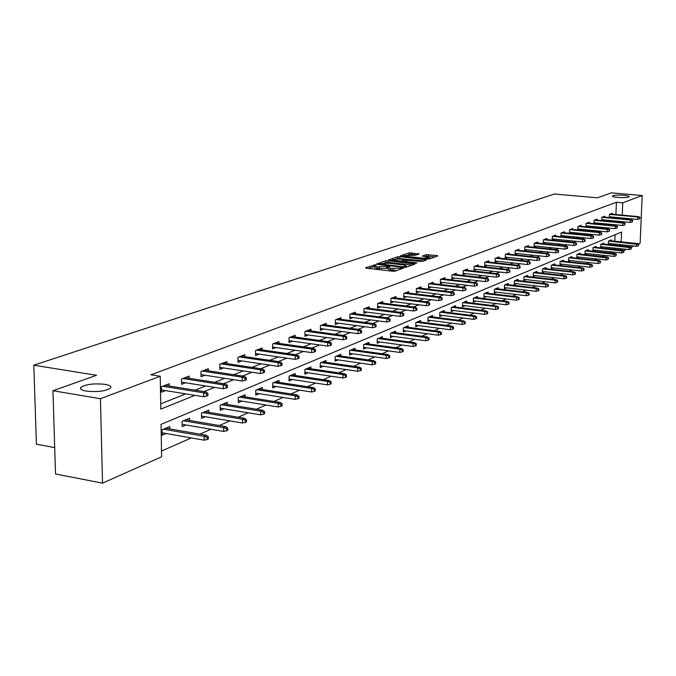 <?xml version="1.0" encoding="UTF-8"?>
<svg xmlns="http://www.w3.org/2000/svg" width="676" height="676" viewBox="0 0 676 676"><rect width="100%" height="100%" fill="white"/><g stroke="black" fill="none" stroke-linecap="round" stroke-linejoin="round"><path stroke-width="1.01" d="M375.636 264.764L365.589 267.73L366.248 268.178L392.832 271.245L395.105 271.135L403.513 268.11L390.812 268.414L388.016 267.358L389.815 266.547L389.207 266.31L377.149 266.851L374.403 265.812L376.236 264.992L375.636 264.764M374.394 266.42L368.412 268.423M388.016 267.966L386.537 268.423L386.562 266.767M617.83 197.417C624.083 197.814 627.894 197.578 629.255 196.699C629.272 196.099 627.429 195.626 623.728 195.271C617.509 194.874 613.715 195.111 612.346 195.989C612.312 196.581 614.138 197.054 617.83 197.417M86.325 391.108C97.885 392.224 105.988 391.167 110.636 387.931C111.481 386.368 109.571 385.168 104.915 384.331C93.491 383.224 85.421 384.289 80.723 387.509C79.836 389.055 81.703 390.255 86.325 391.108M419.213 253.931L409.225 252.841L400.327 255.917L429.201 258.993L437.718 255.959L436.992 255.545L426.117 254.691L422.297 256.069L429.851 257.7L423.607 258.24L406.606 256.356L404.316 255.536L415.529 255.207L419.213 253.931M621.151 241.864L621.557 232.045L161.065 424.342L161.615 456.782L102.524 483.154L55.517 473.977L52.956 390.728L96.558 375.281L33.8 365.209L554.43 194.02L597.373 197.814L611.4 192.846L642.2 195.516L640.13 243.199L638.364 243.994M52.956 390.728L100.437 398.705L160.246 376.27L160.804 409.107L194.891 395.333M615.912 214.554L616.402 202.242L150.934 374.8L160.246 376.27M616.402 202.242L622.757 202.808L642.2 195.516M388.083 260.708L385.869 260.809L376.684 263.944L377.352 264.375L403.699 267.383L405.946 267.274L414.92 264.079L388.083 260.708L388.058 262.339L384.145 263.032M388.751 259.829L397.699 256.77L399.871 256.677L426.632 259.863L422.745 261.291L420.556 261.392L407.772 260.311L405.076 261.299L405.946 261.612L417.007 262.854L415.96 263.226L388.751 260.116M33.8 365.209L36.411 444.2L54.705 447.613M160.719 403.885L185.79 393.863M195.077 390.153L205.622 385.945M214.748 382.295L224.753 378.298M233.735 374.715L243.225 370.921M252.064 367.389L261.071 363.789M269.766 360.316L278.326 356.894M286.886 353.48L295.015 350.227M303.448 346.864L311.171 343.78M319.469 340.459L326.804 337.527M334.992 334.265L341.963 331.477M350.024 328.257L356.649 325.612M364.592 322.435L370.887 319.917M378.721 316.79L384.712 314.399M392.435 311.315L398.122 309.042M405.735 306L411.143 303.837M418.655 300.837L423.801 298.784M431.212 295.826L436.096 293.874M443.405 290.95L448.053 289.1M455.269 286.21L459.68 284.452M466.803 281.605L470.995 279.932M478.025 277.118L482.005 275.529M488.951 272.758L492.736 271.245M499.589 268.507L503.181 267.071M509.957 264.367L513.354 263.006M520.047 260.336L523.283 259.043M529.891 256.398L532.95 255.182M539.49 252.57L542.389 251.413M548.844 248.827L551.591 247.729M557.979 245.185L560.581 244.146M566.885 241.628L569.353 240.639M575.589 238.146L577.912 237.217M584.081 234.758L586.278 233.879M592.379 231.437L594.449 230.609M600.482 228.201L602.443 227.423M608.408 225.04L610.251 224.305M615.616 221.897L615.65 221.044M615.76 218.171L615.794 217.376M169.203 386.013L169.169 383.765L161.319 386.782L161.412 392.19L165.536 390.584M189.111 378.273L189.077 376.101L181.506 379.016L181.582 384.331L185.596 382.768M208.326 370.811L208.301 368.707L200.992 371.521L201.051 376.752L204.955 375.231M226.882 363.603L226.866 361.567L219.801 364.288L219.852 369.434L223.655 367.947M244.822 356.641L244.813 354.663L237.977 357.291L238.02 362.361L241.729 360.916M262.17 349.906L262.161 347.988L255.553 350.531L255.579 355.517L259.204 354.106M278.96 343.391L278.951 341.532L272.563 343.991L272.572 348.9L276.104 347.523M295.209 337.087L295.209 335.279L289.015 337.662L289.024 342.495L292.463 341.152M310.952 330.978L310.952 329.229L304.952 331.536L304.952 336.293L308.315 334.983M326.204 325.063L326.212 323.356L320.399 325.595L320.382 330.285L323.669 329.001M340.991 319.325L341 317.669L335.364 319.832L335.338 324.455L338.558 323.204M355.339 313.765L355.356 312.143L349.881 314.247L349.855 318.802L352.999 317.576M369.265 308.366L369.282 306.786L363.967 308.831L363.933 313.318L367.009 312.126M382.785 303.118L382.802 301.589L377.647 303.575L377.597 308.002L380.605 306.828M395.908 298.031L395.933 296.536L390.922 298.462L390.872 302.831L393.821 301.682M408.667 293.088L408.693 291.626L403.825 293.502L403.766 297.803L406.656 296.68M421.072 288.28L421.097 286.861L416.365 288.677L416.298 292.928L419.128 291.829M433.139 283.607L433.164 282.213L428.559 283.988L428.491 288.179L431.263 287.097M444.876 279.061L444.901 277.701L440.422 279.425L440.346 283.565L443.059 282.509M456.292 274.633L456.317 273.307L451.965 274.988L451.881 279.07L454.542 278.03M467.412 270.324L467.446 269.031L463.204 270.662L463.111 274.693L465.722 273.679M478.245 266.133L478.27 264.865L474.138 266.454L474.053 270.434L476.614 269.437M488.79 262.051L488.824 260.809L484.802 262.356L484.7 266.285L487.219 265.305M499.074 258.063L499.108 256.846L495.187 258.359L495.085 262.246L497.553 261.282M509.104 254.184L509.138 252.993L505.31 254.463L505.209 258.3L507.634 257.362M518.881 250.399L518.914 249.233L515.18 250.669L515.078 254.463L517.453 253.534M528.421 246.706L528.446 245.565L524.813 246.968L524.703 250.711L527.043 249.799M537.724 243.106L537.758 241.983L534.201 243.352L534.091 247.053L536.389 246.157M546.808 239.583L546.842 238.493L543.377 239.819L543.259 243.487L545.524 242.6M555.68 236.152L555.714 235.079L552.326 236.38L552.207 239.997L554.43 239.135M564.342 232.797L564.375 231.741L561.072 233.017L560.953 236.592L563.133 235.747M572.809 229.527L572.842 228.488L569.606 229.73L569.488 233.271L571.634 232.434M577.836 230.017L579.94 229.198M577.828 230.017L577.955 226.519L581.115 225.311L581.073 226.325M586.075 226.806L588.061 226.037M585.982 226.798L586.109 223.384L589.193 222.201L589.159 223.198M594.128 223.671L596.004 222.945M593.959 223.655L594.077 220.317L597.102 219.159L597.06 220.139M602.003 220.604L603.761 219.92M601.75 220.579L601.877 217.317L604.834 216.185L604.792 217.148M609.701 217.604L611.357 216.962M609.38 217.579L609.507 214.385L612.388 213.278L612.355 214.224M161.513 451.061L191.3 437.921M199.876 434.136L210.954 429.252M219.379 425.534L229.916 420.878M238.205 417.219L248.236 412.799M256.39 409.2L265.93 404.992M273.957 401.451L283.041 397.437M290.942 393.956L299.595 390.136M307.369 386.706L315.616 383.064M323.272 379.684L331.13 376.219M338.676 372.89L346.163 369.586M353.59 366.308L360.739 363.156M368.057 359.919L374.876 356.92M382.084 353.734L388.59 350.869M395.697 347.726L401.899 344.988M408.912 341.895L414.827 339.284M421.74 336.234L427.393 333.741M434.212 330.733L439.594 328.359M446.329 325.384L451.467 323.12M458.108 320.187L463.018 318.024M469.567 315.134L474.256 313.064M480.72 310.208L485.191 308.239M491.579 305.417L495.846 303.532M502.15 300.752L506.223 298.961M512.442 296.206L516.329 294.499M522.48 291.779L526.19 290.148M532.265 287.469L535.798 285.906M541.797 283.252L545.177 281.765M551.101 279.154L554.32 277.735M560.184 275.149L563.252 273.788M569.04 271.237L571.964 269.944M577.693 267.417L580.473 266.192M586.134 263.691L588.788 262.525M594.39 260.049L596.916 258.933M602.451 256.491L604.851 255.435M610.327 253.018L612.617 252.004M614.509 249.258L614.56 248.084M614.678 245.194L614.721 244.078M614.83 241.231L615.092 234.741M169.887 428.922L169.845 426.548L162.046 429.851L162.139 435.2L166.11 433.502M189.669 420.48L189.643 418.182L182.114 421.368L182.182 426.632L186.052 424.976M208.774 412.318L208.749 410.104L201.482 413.18L201.541 418.351L205.301 416.746M227.229 404.442L227.212 402.296L220.182 405.27L220.232 410.366L223.9 408.794M245.067 396.829L245.058 394.75L238.265 397.623L238.298 402.634L241.873 401.113M262.33 389.469L262.322 387.458L255.748 390.229L255.773 395.164L259.254 393.677M279.027 382.346L279.027 380.394L272.665 383.081L272.673 387.94L276.07 386.486M295.201 375.45L295.201 373.549L289.041 376.16L289.041 380.943L292.353 379.523M310.867 368.775L310.867 366.924L304.901 369.451L304.893 374.166L308.129 372.78M326.043 362.302L326.052 360.511L320.272 362.953L320.255 367.6L323.415 366.248M340.772 356.024L340.78 354.283L335.169 356.649L335.144 361.229L338.237 359.911M355.052 349.94L355.069 348.241L349.627 350.54L349.593 355.052L352.61 353.759M368.919 344.033L368.935 342.377L363.654 344.608L363.612 349.061L366.569 347.794M382.388 338.296L382.405 336.682L377.267 338.853L377.225 343.239L380.115 342.005M395.46 332.719L395.485 331.155L390.5 333.26L390.441 337.586L393.271 336.378M408.177 327.311L408.194 325.773L403.352 327.826L403.293 332.093L406.056 330.91M420.531 322.046L420.556 320.551L415.841 322.545L415.774 326.753L418.486 325.595M432.547 316.926L432.581 315.472L427.993 317.407L427.925 321.565L430.578 320.432M444.242 311.949L444.276 310.521L439.814 312.413L439.738 316.512L442.341 315.405M455.632 307.098L455.658 305.713L451.315 307.546L451.23 311.594L453.782 310.504M466.71 302.383L466.744 301.023L462.511 302.814L462.426 306.811L464.927 305.746M477.51 297.786L477.535 296.46L473.42 298.2L473.327 302.147L475.786 301.099M488.03 293.308L488.055 292.007L484.041 293.705L483.948 297.609L486.357 296.578M498.28 288.948L498.313 287.672L494.401 289.328L494.3 293.181L496.666 292.176M508.276 284.697L508.31 283.447L504.499 285.061L504.397 288.872L506.713 287.875M518.027 280.548L518.061 279.323L514.343 280.903L514.233 284.664L516.515 283.692M527.542 276.501L527.576 275.301L523.942 276.839L523.832 280.557L526.072 279.602M536.82 272.546L536.862 271.38L533.313 272.876L533.203 276.552L535.4 275.614M545.887 268.693L545.921 267.544L542.465 269.006L542.346 272.639L544.51 271.718M554.734 264.933L554.768 263.809L551.388 265.237L551.278 268.828L553.399 267.916M563.378 261.257L563.412 260.15L560.117 261.544L559.998 265.093L562.086 264.206M571.82 257.666L571.862 256.576L568.634 257.945L568.516 261.451L570.569 260.581M580.076 254.151L580.109 253.086L576.958 254.421L576.839 257.894L578.859 257.032M588.145 250.72L588.179 249.681L585.103 250.982L584.977 254.421L586.962 253.568M596.029 247.365L596.071 246.343L593.055 247.619L592.928 251.016L594.888 250.179M603.744 244.087L603.786 243.081L600.837 244.332L600.71 247.695L602.637 246.867M611.29 240.876L611.332 239.887L608.451 241.112L608.315 244.442L610.217 243.63M102.524 483.154L100.437 398.705M633.843 246.005L631.046 247.255M626.475 249.3L623.559 250.602M620.822 249.9L620.872 248.726M620.99 245.827L621.033 244.72M621.945 222.489L621.979 221.635M622.097 218.77L622.131 217.968M622.25 215.137L622.757 202.808M204.127 391.607L214.613 387.365M223.688 383.698L233.634 379.675M242.566 376.067L252.004 372.256M260.792 368.707L269.758 365.082M278.402 361.584L286.911 358.153M295.42 354.714L303.499 351.444M311.881 348.055L319.554 344.954M327.809 341.617L335.102 338.676M343.239 335.389L350.168 332.592M358.179 329.347L364.761 326.694M372.653 323.5L378.915 320.973M386.697 317.821L392.646 315.422M400.319 312.32L405.972 310.039M413.543 306.98L418.909 304.808M426.379 301.792L431.482 299.73M438.851 296.747L443.701 294.787M450.968 291.855L455.573 289.987M462.747 287.097L467.124 285.323M474.206 282.467L478.363 280.785M485.351 277.954L489.306 276.357M496.201 273.577L499.953 272.056M506.763 269.301L510.329 267.865M517.055 265.144L520.435 263.784M527.086 261.097L530.288 259.795M536.854 257.142L539.896 255.917M546.377 253.297L549.258 252.131M555.672 249.537L558.401 248.438M564.739 245.878L567.316 244.83M573.586 242.304L576.028 241.315M582.222 238.814L584.529 237.876M590.647 235.409L592.835 234.521M598.885 232.079L600.947 231.243M606.93 228.826L608.873 228.04M614.797 225.649L616.622 224.914M374.403 266.031L374.386 267.468L377.132 268.507L377.149 266.851M386.537 268.423L377.132 268.507M388.016 267.578L387.999 269.023L390.796 270.087L390.812 268.414M396.981 270.468L390.796 270.087M412.157 265.06L388.058 262.339M379.582 263.877L403.158 266.817L406.411 265.989L403.589 264.941L387.847 263.158L379.582 263.877M391.548 260.488L392.688 260.099M396.254 258.874L397.674 258.384L397.699 256.77M423.717 260.944L397.674 258.384M399.051 258.993L392.697 259.55L394.995 260.387L401.02 261.063L405.921 259.981L399.051 258.993M434.981 256.931L428.238 256.196L425.196 256.61M416.433 254.894L411.346 254.337L407.898 254.877M404.316 256.111L403.285 256.457M207.118 439.518L208.385 438.944L208.36 436.789L207.093 437.355L207.118 439.518L204.177 440.177L204.135 436.29L206.425 435.276L165.882 428.229M207.093 437.355L204.135 436.29L163.541 429.218M204.177 440.177L162.096 432.792M206.425 435.276L208.36 436.789M161.378 389.908L203.679 396.761L203.637 392.824L162.696 386.25M206.611 393.888L206.636 396.077L207.912 395.553L207.887 393.364L206.611 393.888L203.637 392.824L205.935 391.894L165.054 385.345M203.679 396.761L206.636 396.077M207.887 393.364L205.935 391.894M226.57 430.781L227.795 430.232L227.778 428.111L226.553 428.652L226.57 430.781L223.68 431.432L223.646 427.612L225.852 426.632L185.782 419.813M226.553 428.652L223.646 427.612L183.517 420.768M223.68 431.432L182.148 424.308M225.852 426.632L227.778 428.111M245.346 422.348L246.529 421.816L246.512 419.728L245.337 420.261L245.346 422.348L242.498 422.999L242.473 419.238L244.602 418.283L204.989 411.692M245.337 420.261L242.473 419.238L202.808 412.613M242.498 422.999L201.516 416.103M244.602 418.283L246.512 419.728M181.548 382.134L223.3 388.742L223.266 384.881L182.799 378.518M226.19 385.92L226.206 388.066L227.44 387.559L227.423 385.413L226.19 385.92L223.266 384.881L225.48 383.976L185.072 377.647M223.3 388.742L226.206 388.066M227.423 385.413L225.48 383.976M201.025 374.622L242.219 381.01L242.194 377.208L202.2 371.056M245.075 378.23L245.092 380.343L246.275 379.853L246.267 377.749L245.075 378.23L242.194 377.208L244.34 376.338L204.397 370.211M242.219 381.01L245.092 380.343M246.267 377.749L244.34 376.338M263.471 414.202L264.612 413.695L264.603 411.642L263.463 412.149L263.471 414.202L260.666 414.844L260.649 411.143L262.71 410.231L223.553 403.842M263.463 412.149L260.649 411.143L221.441 404.738M260.666 414.844L220.215 408.186M262.71 410.231L264.603 411.642M280.988 406.344L282.086 405.845L282.086 403.825L280.988 404.316L280.988 406.344L278.216 406.969L278.216 403.335L280.202 402.448L241.493 396.263M280.988 404.316L278.216 403.335L239.448 397.125M278.216 406.969L238.282 400.53M280.202 402.448L282.086 403.825M297.922 398.739L298.986 398.257L298.986 396.271L297.922 396.744L297.922 398.739L295.192 399.364L295.192 395.773L297.11 394.919L258.84 388.928M297.922 396.744L295.192 395.773L256.872 389.756M295.192 399.364L255.765 393.128M297.11 394.919L298.986 396.271M219.827 367.372L260.488 373.541L260.48 369.806L220.942 363.849M263.31 370.803L263.319 372.882L264.46 372.417L264.46 370.338L263.31 370.803L260.48 369.806L262.541 368.969L223.063 363.029M260.488 373.541L263.319 372.882M264.46 370.338L262.541 368.969M238.003 360.359L278.14 366.333L278.132 362.649L239.05 356.877M280.92 363.637L280.92 365.682L282.036 365.226L282.027 363.181L280.92 363.637L278.132 362.649L280.134 361.846L241.104 356.091M278.14 366.333L280.92 365.682M282.027 363.181L280.134 361.846M255.57 353.582L295.201 359.362L295.201 355.737L256.567 350.143M297.947 356.708L297.939 358.719L299.012 358.28L299.012 356.269L297.947 356.708L295.201 355.737L297.136 354.959L258.545 349.382M295.201 359.362L297.939 358.719M299.012 356.269L297.136 354.959M314.298 391.379L315.329 390.914L315.329 388.962L314.298 389.418L314.298 391.379L311.602 391.995L311.611 388.472L313.47 387.644L275.631 381.83M314.298 389.418L311.611 388.472L273.721 382.633M311.602 391.995L272.673 385.962M313.47 387.644L315.329 388.962M272.572 347.016L311.695 352.618L311.704 349.053L273.501 343.628M314.408 349.999L314.399 351.985L315.438 351.562L315.438 349.585L314.408 349.999L311.704 349.053L313.571 348.301L275.428 342.893M311.695 352.618L314.399 351.985M315.438 349.585L313.571 348.301M330.142 384.264L331.139 383.816L331.155 381.889L330.15 382.329L330.142 384.264L327.488 384.872L327.505 381.399L329.305 380.596L291.888 374.952M330.15 382.329L327.505 381.399L290.038 375.738M327.488 384.872L289.041 379.016M329.305 380.596L331.155 381.889M289.015 340.67L327.657 346.095L327.674 342.588L289.903 337.324M330.336 343.518L330.327 345.47L331.333 345.056L331.341 343.112L330.336 343.518L327.674 342.588L329.482 341.853L291.762 336.606M327.657 346.095L330.327 345.47M331.341 343.112L329.482 341.853M345.487 377.369L346.458 376.938L346.467 375.036L345.504 375.467L345.487 377.369L342.876 377.969L342.893 374.546L344.642 373.777L307.631 368.293M345.504 375.467L342.893 374.546L305.839 369.054M342.876 377.969L304.893 372.299M344.642 373.777L346.467 375.036M304.952 334.519L343.112 339.783L343.138 336.327L305.789 331.215M345.757 337.24L345.74 339.158L346.712 338.76L346.729 336.842L345.757 337.24L343.138 336.327L344.887 335.617L307.588 330.522M343.112 339.783L345.74 339.158M346.729 336.842L344.887 335.617M360.359 370.693L361.297 370.271L361.314 368.403L360.376 368.817L360.359 370.693L357.773 371.285L357.807 367.913L359.497 367.161L322.9 361.846M360.376 368.817L357.807 367.913L321.159 362.573M357.773 371.285L320.263 365.784M359.497 367.161L361.314 368.403M320.39 328.553L358.086 333.665L358.111 330.26L321.176 325.291M360.697 331.155L360.68 333.048L361.618 332.668L361.635 330.775L360.697 331.155L358.111 330.26L359.809 329.567L322.917 324.624M358.086 333.665L360.68 333.048M361.635 330.775L359.809 329.567M374.766 364.22L375.679 363.815L375.695 361.964L374.791 362.378L374.766 364.22L372.222 364.812L372.256 361.483L373.896 360.756L337.696 355.584M374.791 362.378L372.256 361.483L336.014 356.294M372.222 364.812L335.152 359.463M373.896 360.756L375.695 361.964M335.347 322.773L372.594 327.733L372.628 324.379L336.099 319.554M375.172 325.266L375.155 327.125L376.067 326.753L376.084 324.894L375.172 325.266L372.628 324.379L374.276 323.711L337.789 318.903M372.594 327.733L375.155 327.125M376.084 324.894L374.276 323.711M388.742 357.942L389.621 357.545L389.646 355.728L388.768 356.125L388.742 357.942L386.233 358.525L386.266 355.255L387.855 354.545L352.052 349.517M388.768 356.125L386.266 355.255L350.413 350.21M386.233 358.525L349.602 353.337M387.855 354.545L389.646 355.728M349.864 317.171L386.664 321.987L386.697 318.675L350.565 313.985M389.207 319.545L389.182 321.387L390.069 321.024L390.094 319.19L389.207 319.545L386.697 318.675L388.294 318.033L352.204 313.351M386.664 321.987L389.182 321.387M390.094 319.19L388.294 318.033M402.296 351.858L403.158 351.469L403.183 349.678L402.321 350.058L402.296 351.858L399.82 352.433L399.862 349.205L401.409 348.512L365.986 343.628M402.321 350.058L399.862 349.205L364.398 344.295M399.82 352.433L363.629 347.388M401.409 348.512L403.183 349.678M363.941 311.729L400.31 316.41L400.353 313.149L364.609 308.586M402.82 314.002L402.795 315.819L403.656 315.464L403.682 313.656L402.82 314.002L400.353 313.149L401.899 312.523L366.206 307.969M400.31 316.41L402.795 315.819M403.682 313.656L401.899 312.523M415.461 345.943L416.289 345.571L416.315 343.805L415.486 344.177L415.461 345.943L413.011 346.518L413.061 343.332L414.557 342.664L379.515 337.907M415.486 344.177L413.061 343.332L377.977 338.558M413.011 346.518L377.242 341.608M414.557 342.664L416.315 343.805M377.614 306.448L413.551 310.994L413.602 307.783L378.239 303.338M416.036 308.628L416.01 310.411L416.847 310.073L416.872 308.29L416.036 308.628L413.602 307.783L415.106 307.174L379.785 302.747M413.551 310.994L416.01 310.411M416.872 308.29L415.106 307.174M428.238 340.205L429.049 339.842L429.074 338.101L428.271 338.465L428.238 340.205L425.821 340.772L425.872 337.628L427.333 336.978L392.655 332.347M428.271 338.465L425.872 337.628L391.159 332.981M425.821 340.772L390.466 335.997M427.333 336.978L429.074 338.101M390.889 301.319L426.412 305.738L426.463 302.569L391.48 298.251M428.871 303.406L428.837 305.163L429.649 304.834L429.674 303.076L428.871 303.406L426.463 302.569L427.925 301.978L392.984 297.668M426.412 305.738L428.837 305.163M429.674 303.076L427.925 301.978M440.651 334.628L441.436 334.282L441.47 332.558L440.684 332.913L440.651 334.628L438.268 335.186L438.327 332.085L439.738 331.46L405.431 326.947M440.684 332.913L438.327 332.085L403.978 327.564M438.268 335.186L403.31 330.547M439.738 331.46L441.47 332.558M403.792 296.333L438.901 300.634L438.961 297.508L404.341 293.3M441.327 298.327L441.301 300.068L442.087 299.747L442.112 298.006L441.327 298.327L438.961 297.508L440.38 296.933L405.803 292.742M438.901 300.634L441.301 300.068M442.112 298.006L440.38 296.933M452.717 329.212L453.478 328.866L453.512 327.176L452.751 327.514L452.717 329.212L450.36 329.761L450.419 326.702L451.796 326.094L417.844 321.7M452.751 327.514L450.419 326.702L416.433 322.3M450.36 329.761L415.799 325.249M451.796 326.094L453.512 327.176M416.323 291.483L451.036 295.674L451.103 292.59L416.847 288.491M453.435 293.401L453.402 295.108L454.171 294.795L454.204 293.088L453.435 293.401L451.103 292.59L452.481 292.032L418.267 287.942M451.036 295.674L453.402 295.108M454.204 293.088L452.481 292.032M464.446 323.939L465.189 323.61L465.223 321.937L464.48 322.266L464.446 323.939L462.122 324.488L462.181 321.472L463.516 320.88L429.919 316.588M464.48 322.266L462.181 321.472L428.542 317.171M462.122 324.488L427.95 320.094M463.516 320.88L465.223 321.937M428.516 286.776L462.84 290.857L462.899 287.815L429.006 283.81M465.215 288.61L465.173 290.3L465.916 289.996L465.958 288.306L462.899 287.815L464.243 287.266L430.392 283.286M462.84 290.857L465.173 290.3M465.958 288.306L464.243 287.266M475.853 318.818L476.58 318.497L476.614 316.841L475.896 317.162L475.853 318.818L473.555 319.359L473.623 316.385L474.924 315.802L441.673 311.628M475.896 317.162L473.623 316.385L440.329 312.194M473.555 319.359L439.763 315.075M474.924 315.802L476.614 316.841M440.372 282.188L474.315 286.168L474.383 283.16L440.837 279.264M476.665 283.945L476.622 285.61L477.349 285.314L477.383 283.65L474.383 283.16L475.684 282.636L442.18 278.749M474.315 286.168L476.622 285.61M477.383 283.65L475.684 282.636M486.957 313.833L487.658 313.52L487.7 311.889L486.999 312.202L486.957 313.833L484.684 314.365L484.76 311.425L486.019 310.867L453.106 306.786M486.999 312.202L484.76 311.425L451.805 307.343M484.684 314.365L451.264 310.191M486.019 310.867L487.7 311.889M451.906 277.726L485.478 281.605L485.545 278.639L452.345 274.836M487.802 279.408L487.759 281.055L488.461 280.768L488.503 279.12L485.545 278.639L486.821 278.123L453.655 274.338M485.478 281.605L487.759 281.055M488.503 279.12L486.821 278.123M497.764 308.983L498.449 308.67L498.482 307.065L497.806 307.369L497.764 308.983L495.516 309.507L495.592 306.608L496.826 306.059L464.243 302.079M497.806 307.369L495.592 306.608L462.967 302.62M495.516 309.507L462.46 305.434M496.826 306.059L498.482 307.065M463.144 273.383L496.345 277.16L496.421 274.236L463.55 270.527M498.643 274.997L498.601 276.619L499.285 276.34L499.327 274.718L496.421 274.236L497.654 273.738L464.826 270.037M496.345 277.16L498.601 276.619M499.327 274.718L497.654 273.738M508.284 304.259L508.952 303.955L508.994 302.366L508.327 302.662L508.284 304.259L506.062 304.775L506.138 301.91L507.338 301.378L475.084 297.499M508.327 302.662L506.138 301.91L473.851 298.023M506.062 304.775L473.361 300.812M507.338 301.378L508.994 302.366M474.079 269.158L506.924 272.842L507 269.952L474.467 266.327M509.197 270.704L509.146 272.301L509.814 272.031L509.856 270.425L507 269.952L508.2 269.462L475.71 265.854M506.924 272.842L509.146 272.301M509.856 270.425L508.2 269.462M518.534 299.654L519.176 299.358L519.227 297.795L518.577 298.082L518.534 299.654L516.337 300.169L516.422 297.339L517.588 296.823L485.647 293.029M518.577 298.082L516.422 297.339L484.447 293.536M516.337 300.169L483.982 296.299M517.588 296.823L519.227 297.795M484.734 265.034L517.225 268.625L517.309 265.778L485.098 262.237M519.472 266.513L519.43 268.102L520.081 267.831L520.123 266.251L517.309 265.778L518.475 265.305L486.306 261.773M517.225 268.625L519.43 268.102M520.123 266.251L518.475 265.305M528.514 295.167L529.147 294.888L529.198 293.333L528.564 293.612L528.514 295.167L526.351 295.682L526.435 292.885L527.567 292.378L495.947 288.677M528.564 293.612L526.435 292.885L494.773 289.176M526.351 295.682L494.333 291.897M527.567 292.378L529.198 293.333M495.119 261.02L527.263 264.527L527.348 261.713L495.457 258.257M529.485 262.44L529.443 264.003L530.077 263.741L530.119 262.178L527.348 261.713L528.488 261.249L496.632 257.801M527.263 264.527L529.443 264.003M530.119 262.178L528.488 261.249M538.248 290.798L538.865 290.519L538.916 288.99L538.299 289.26L538.248 290.798L536.11 291.305L536.195 288.542L537.302 288.044L505.986 284.427M538.299 289.26L536.195 288.542L504.845 284.917M536.11 291.305L504.431 287.613M537.302 288.044L538.916 288.99M505.242 257.1L537.048 260.53L537.133 257.742L505.555 254.37M539.245 258.469L539.203 260.006L539.82 259.761L539.862 258.215L537.133 257.742L538.248 257.294L506.704 253.931M537.048 260.53L539.203 260.006M539.862 258.215L538.248 257.294M547.737 286.531L548.337 286.261L548.388 284.748L547.788 285.019L547.737 286.531L545.625 287.038L545.709 284.309L546.791 283.827L515.78 280.286M547.788 285.019L545.709 284.309L514.664 280.76M545.625 287.038L514.267 283.43M546.791 283.827L548.388 284.748M515.104 253.28L546.588 256.626L546.673 253.88L515.408 250.585M548.76 254.59L548.718 256.12L549.318 255.874L549.368 254.345L546.673 253.88L547.763 253.441L516.523 250.154M546.588 256.626L548.718 256.12M549.368 254.345L547.763 253.441M556.999 282.374L557.582 282.112L557.632 280.616L557.049 280.878L556.999 282.374L554.903 282.872L554.988 280.177L556.044 279.703L525.337 276.247M557.049 280.878L554.988 280.177L524.246 276.712M554.903 282.872L523.866 279.349M556.044 279.703L557.632 280.616M524.737 249.554L555.892 252.824L555.976 250.112L525.015 246.884M558.046 250.813L557.996 252.325L558.579 252.08L558.63 250.576L555.976 250.112L557.041 249.681L526.105 246.461M555.892 252.824L557.996 252.325M558.63 250.576L557.041 249.681M566.023 278.318L566.598 278.064L566.649 276.585L566.074 276.839L566.023 278.318L563.953 278.808L564.046 276.146L565.077 275.69L534.657 272.31M566.074 276.839L564.046 276.146L533.592 272.758M563.953 278.808L533.237 275.369M565.077 275.69L566.649 276.585M534.125 245.92L564.967 249.114L565.06 246.436L534.386 243.284M567.096 247.129L567.046 248.616L567.62 248.379L567.671 246.892L565.06 246.436L566.091 246.013L535.451 242.87M564.967 249.114L567.046 248.616M567.671 246.892L566.091 246.013M574.837 274.363L575.394 274.11L575.453 272.648L574.896 272.901L574.837 274.363L572.792 274.845L572.885 272.217L573.89 271.769L543.757 268.465M574.896 272.901L572.885 272.217L542.718 268.904M572.792 274.845L542.38 271.482M573.89 271.769L575.453 272.648M543.293 242.371L573.823 245.498L573.916 242.845L543.538 239.76M575.935 243.529L575.876 245.008L576.442 244.771L576.493 243.301L573.916 242.845L574.921 242.439L544.577 239.363M573.823 245.498L575.876 245.008M576.493 243.301L574.921 242.439M583.447 270.501L583.988 270.256L584.039 268.811L583.498 269.056L583.447 270.501L581.419 270.983L581.512 268.38L582.492 267.941L552.647 264.705M583.498 269.056L581.512 268.38L551.633 265.136M581.419 270.983L551.312 267.688M582.492 267.941L584.039 268.811M552.241 238.907L582.467 241.966L582.56 239.346L552.469 236.321M584.554 240.022L584.503 241.476L585.044 241.256L585.103 239.794L582.56 239.346L583.549 238.949L553.483 235.932M582.467 241.966L584.503 241.476M585.103 239.794L583.549 238.949M591.846 266.724L592.379 266.488L592.429 265.06L591.897 265.296L591.846 266.724L589.835 267.197L589.937 264.629L590.892 264.198L561.325 261.037M591.897 265.296L589.937 264.629L560.328 261.451M589.835 267.197L560.032 263.986M590.892 264.198L592.429 265.06M560.987 235.527L590.908 238.518L591.001 235.924L561.19 232.966M592.979 236.592L592.92 238.028L593.452 237.817L593.511 236.372L591.001 235.924L591.965 235.535L562.187 232.586M590.908 238.518L592.92 238.028M593.511 236.372L591.965 235.535M600.051 263.04L600.626 261.392L600.051 263.04L598.066 263.513L598.167 260.97L599.105 260.547L569.8 257.446M600.102 261.629L598.167 260.97L568.837 257.86M598.066 263.513L568.55 260.361M599.105 260.547L600.626 261.392M569.522 232.223L599.156 235.147L599.249 232.586L569.716 229.688M601.201 233.245L601.141 234.665L601.665 234.454L601.716 233.034L599.249 232.586L600.187 232.206L570.688 229.316M599.156 235.147L601.141 234.665M601.716 233.034L600.187 232.206M608.07 259.44L608.628 257.81L608.07 259.44L606.102 259.905L606.203 257.387L607.116 256.981L578.09 253.948M608.121 258.038L577.143 254.345M606.102 259.905L576.873 256.821M607.116 256.981L608.628 257.81M577.862 228.995L607.209 231.86L607.302 229.325L578.039 226.485M609.237 229.975L609.177 231.378L609.744 229.764L607.302 229.325L608.223 228.953L578.994 226.122M607.209 231.86L609.177 231.378M609.744 229.764L608.223 228.953M615.904 255.917L616.453 254.311L615.904 255.917L613.96 256.381L614.062 253.897L614.957 253.492L586.193 250.517M615.963 254.539L585.264 250.914M613.96 256.381L585.01 253.365M614.957 253.492L616.453 254.311M586.016 225.835L615.075 228.64L615.177 226.13L586.185 223.359M617.087 226.773L617.027 228.167L617.577 226.57L615.177 226.13L616.073 225.767L587.106 223.004M615.075 228.64L617.027 228.167M617.577 226.57L616.073 225.767M623.568 252.478L624.109 250.897L623.568 252.478L621.641 252.934L621.743 250.475L622.613 250.086L594.111 247.171M623.618 251.109L593.207 247.551M621.641 252.934L592.97 249.985M622.613 250.086L624.109 250.897M593.993 222.75L622.773 225.497L622.875 223.021L594.136 220.3M624.759 223.655L624.7 225.032L625.241 223.452L622.875 223.021L623.745 222.666L595.049 219.945M622.773 225.497L624.7 225.032M625.241 223.452L623.745 222.666M631.054 249.114L631.587 247.551L631.054 249.114L629.153 249.571L629.255 247.137L630.108 246.757L601.86 243.901M631.114 247.762L600.972 244.273M629.153 249.571L600.744 246.672M630.108 246.757L631.587 247.551M601.784 219.734L630.294 222.421L630.395 219.97L601.919 217.3M632.263 220.596L632.204 221.956L632.736 220.401L630.395 219.97L631.249 219.624L602.806 216.962M630.294 222.421L632.204 221.956M632.736 220.401L631.249 219.624M638.381 245.827L638.904 244.281L638.381 245.827L636.496 246.275L636.598 243.867L637.434 243.495L609.431 240.69M638.44 244.484L608.569 241.062M636.496 246.275L608.358 243.436M637.434 243.495L638.904 244.281M609.406 216.785L637.645 219.413L637.755 216.988L609.532 214.376M639.597 217.613L639.538 218.956L640.062 217.418L637.755 216.988L638.592 216.65L610.403 214.038M637.645 219.413L639.538 218.956M640.062 217.418L638.592 216.65M374.048 266.488L374.065 264.84M401.307 268.93L401.316 267.95M387.618 268.051L387.635 266.386M379.329 268.761L379.346 267.096M393.01 270.341L393.026 268.668M400.243 269.31L400.251 268.33M414.194 264.341L414.202 263.648M385.852 262.44L385.869 260.809M380.047 264.688L380.047 264.181M403.149 267.316L403.158 266.817M404.721 267.426L404.73 266.741M405.828 267.307L405.837 266.344M399.854 258.291L399.871 256.677M425.736 260.226L425.745 259.542M405.938 262.102L405.946 261.612M394.987 260.877L394.995 260.387M401.012 261.553L401.02 261.063M403.209 261.798L403.226 260.961M405.735 261.02L405.744 260.083M406.606 256.829L406.606 256.356M423.599 258.714L423.607 258.24M426.091 256.288L426.117 254.691M428.238 256.196L428.263 254.59M436.983 256.221L436.992 255.545M409.2 254.43L409.225 252.841M411.346 254.337L411.363 252.748M418.503 254.176L418.52 253.525M80.765 388.987L80.723 387.509M379.439 264.612L379.447 264.003M406.394 267.113L406.411 265.989M405.068 262.009L405.076 261.358M392.688 260.615L392.697 259.719M405.913 260.961L405.921 259.981M404.307 256.576L404.316 255.697M429.835 258.764L429.851 257.7"/></g></svg>
